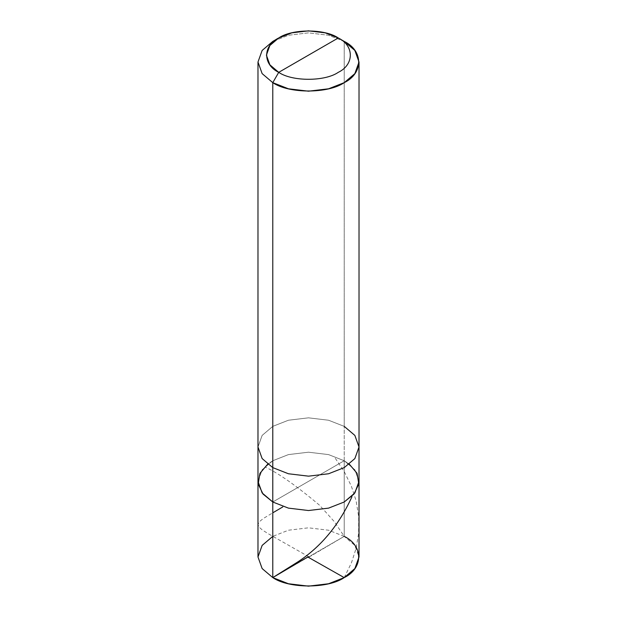 <?xml version="1.0" encoding="UTF-8"?>
<svg xmlns="http://www.w3.org/2000/svg" width="617" height="617" viewBox="0 0 617 617"><rect width="100%" height="100%" fill="white"/><g stroke="black" fill="none" stroke-linecap="round" stroke-linejoin="round"><path stroke-width="0.46" stroke-dasharray="3.08 2.31" d="M257.983 556.981L262.14 545.405L272.783 536.366L288.44 530.219L308.5 527.82L328.56 530.219L344.217 536.366L344.217 460.745L354.86 469.784L359.017 481.368L354.86 469.784L344.217 460.745L328.56 454.598L308.5 452.199L288.44 454.598L272.783 460.745L267.685 464.177L272.783 460.745L288.44 454.598L308.5 452.199L328.56 454.598L344.217 460.745L272.783 501.991L344.217 460.745L344.217 536.366L272.783 577.605L344.217 536.366L354.86 545.405L359.017 556.981M344.217 460.745L349.315 464.177L344.217 460.745L328.56 454.598L308.5 452.199L288.44 454.598L272.783 460.745L262.14 469.784L257.983 481.368L262.14 469.784L272.783 460.745L288.44 454.598L308.5 452.199L328.56 454.598L344.217 460.745L272.783 501.991L344.217 460.745L344.217 426.37L344.217 460.745M344.217 536.366L328.56 530.219L308.5 527.82L288.44 530.219L272.783 536.366M344.217 426.37L328.56 420.231L308.5 417.832L288.44 420.231L272.783 426.37L262.14 435.409L257.983 446.993L262.14 435.409L272.783 426.37L288.44 420.231L308.5 417.832L328.56 420.231L344.217 426.37L344.217 41.408L344.217 426.37L354.86 435.409L359.017 446.993M344.217 41.408L328.56 35.262L308.5 32.863L288.44 35.262L272.783 41.408L288.44 35.262L308.5 32.863L328.56 35.262L344.217 41.408L338.27 37.969M308.855 556.773L268.372 533.805L262.395 530.034L259.047 527.119L257.983 524.473L259.448 521.604L263.536 518.357L272.783 512.82M344.217 577.605L351.474 562.75L356.156 548.212L358.639 533.235L358.716 516.923L356.109 500.78L351.405 486.25L344.124 471.403L334.221 456.734M308.862 557.19L344.217 536.366L334.337 521.673L319.637 505.308C296.345 485.726 278.144 472.954 265.025 466.984"/><path stroke-width="0.93" d="M344.217 426.37L354.86 435.409L359.017 446.993L354.86 458.578L344.217 467.617L328.56 473.763L308.5 476.162L288.44 473.763L272.783 467.617L272.783 501.991L262.14 492.952L257.983 481.368L262.14 492.952L272.783 501.991L288.44 508.13L308.5 510.529L328.56 508.13L344.217 501.991L353.973 494.07L358.816 483.936L357.05 473.308L349.315 464.177L357.05 473.308L358.816 483.936L353.973 494.07L344.217 501.991L328.56 508.13L308.5 510.529L288.44 508.13L272.783 501.991L272.783 467.617L288.44 473.763L308.5 476.162L328.56 473.763L344.217 467.617L354.86 458.578L359.017 446.993L359.017 556.981L354.86 568.566L344.217 577.605L328.56 583.751L308.5 586.15L288.44 583.751L272.783 577.605L272.783 501.991L263.027 494.07L258.184 483.936L259.95 473.308L267.685 464.177L259.95 473.308L258.184 483.936L263.027 494.07L272.783 501.991L288.44 508.13L308.5 510.529L328.56 508.13L344.217 501.991L354.86 492.952L359.017 481.368L354.86 492.952L344.217 501.991L328.56 508.13L308.5 510.529L288.44 508.13L272.783 501.991L272.783 577.605C288.856 588.734 328.144 588.734 344.217 577.605C363.49 568.326 363.49 545.644 344.217 536.366M272.783 536.366L262.14 545.405L257.983 556.981L262.14 568.566L272.783 577.605L262.14 568.566L257.983 556.981L257.983 446.993L262.14 458.578L272.783 467.617L272.783 82.655L288.44 88.794L308.5 91.193L328.56 88.794L344.217 82.655L354.86 73.616L359.017 62.032L354.86 50.447L344.224 41.408C363.49 50.687 363.49 73.369 344.217 82.655C328.144 93.776 288.856 93.776 272.783 82.655L278.73 72.343C262.672 64.608 262.672 45.704 278.73 37.969C292.126 28.698 324.874 28.698 338.27 37.969L278.73 72.343C292.126 81.614 324.874 81.614 338.27 72.343C354.328 64.608 354.328 45.704 338.27 37.969L344.217 41.408L338.27 37.969C354.328 45.704 354.328 64.608 338.27 72.343C324.874 81.614 292.126 81.614 278.73 72.343L338.27 37.969L325.221 32.848L308.5 30.85L291.779 32.848L278.73 37.969L269.868 45.504L266.405 55.152L269.868 64.808L278.73 72.343L272.783 82.655L272.783 467.617L262.14 458.578L257.983 446.993L257.983 62.032L262.14 73.616L272.783 82.655L262.14 73.616L257.983 62.032L262.14 50.447L272.776 41.408L262.14 50.447L257.983 62.032M272.783 512.82L282.779 506.935M308.138 556.781L272.783 577.605L297.363 562.203C320.655 547.171 338.856 525.337 351.975 496.685M308.145 557.19L344.217 577.605M359.017 446.993L359.017 62.032M272.776 41.408L278.73 37.969"/></g></svg>
